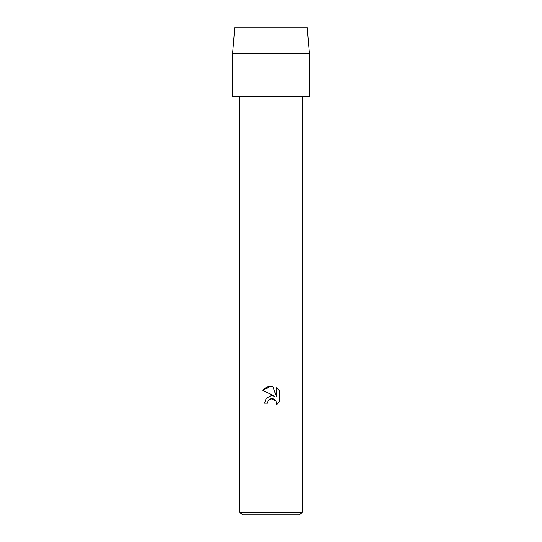 <?xml version="1.0" encoding="UTF-8"?>
<svg xmlns="http://www.w3.org/2000/svg" width="542" height="542" viewBox="0 0 542 542"><rect width="100%" height="100%" fill="white"/><g stroke="black" fill="none" stroke-linecap="round" stroke-linejoin="round"><path stroke-width="0.81" d="M307.151 27.1L234.849 27.1L307.151 27.1L309.326 53.231L309.326 96.788L232.674 96.788L232.674 53.231L309.326 53.231M271 398.729L267.951 401.114L267.47 403.153L264.51 403.153L266.346 398.207L271 395.735L274.598 396.175L262.613 390.267L271 386.134L272.822 386.331L276.481 396.866L276.481 387.842L279.387 390.782L279.387 401.913L276.013 405.145L276.488 403.126L276.149 401.398L275.173 399.942L273.71 398.966L271 398.729L275.858 400.823M302.361 512.115L299.57 514.9L242.43 514.9L239.639 512.115L302.361 512.115L302.361 96.788M267.47 403.153L267.775 401.507M276.013 405.145L279.387 401.913M274.598 396.175L272.369 395.694M271 395.735L266.203 398.377M269.394 399.44L270.898 398.756M279.387 390.782L276.481 387.842M272.822 386.331L267.125 386.825L262.613 390.267M239.639 96.788L239.639 512.115M234.849 27.1L232.674 53.231"/></g></svg>
